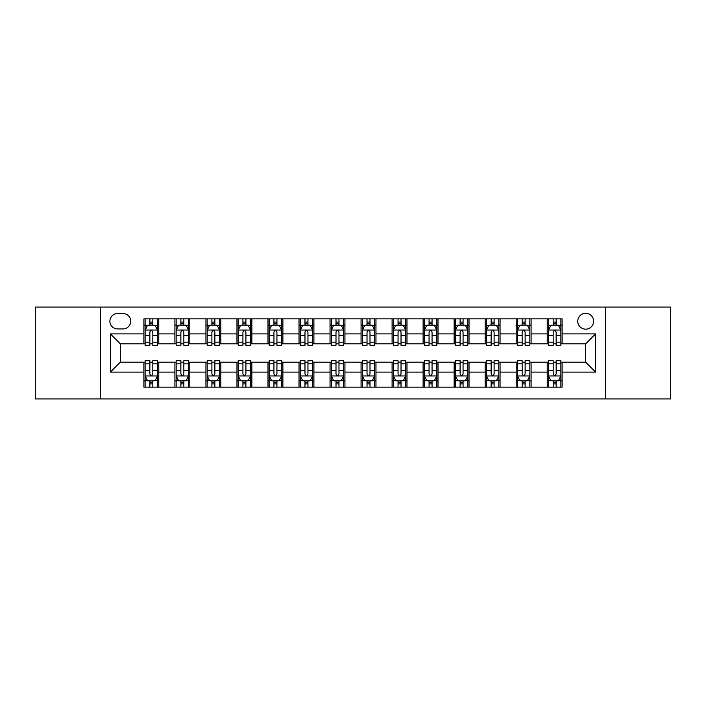 <?xml version="1.0" encoding="UTF-8"?>
<svg xmlns="http://www.w3.org/2000/svg" width="706" height="706" viewBox="0 0 706 706"><rect width="100%" height="100%" fill="white"/><g stroke="black" fill="none" stroke-linecap="round" stroke-linejoin="round"><path stroke-width="1.06" d="M585.689 313.287A7.942 7.942 0 0 0 577.746 321.23A7.942 7.942 0 0 0 585.689 329.172A7.942 7.942 0 0 0 593.631 321.23A7.942 7.942 0 0 0 585.689 313.287M605.545 398.916L670.7 398.916L670.7 307.084L605.545 307.084L605.545 398.916L100.455 398.916L100.455 307.084L35.3 307.084L35.3 398.916L100.455 398.916M117.575 328.925L123.038 328.925A7.695 7.695 0 0 0 130.734 321.23A7.695 7.695 0 0 0 123.038 313.535L117.575 313.535A7.695 7.695 0 0 0 109.889 321.23A7.695 7.695 0 0 0 117.575 328.925M605.545 307.084L100.455 307.084M143.892 372.115L110.383 372.115L110.383 333.885L143.892 333.885L143.892 343.813L120.311 343.813L120.311 362.187L143.892 362.187L143.892 387.126L562.108 387.126L562.108 362.187L585.689 362.187L585.689 343.813L562.108 343.813L562.108 333.885L595.617 333.885L595.617 372.115L562.108 372.115M562.108 333.885L562.108 318.874L143.892 318.874L143.892 333.885M547.221 318.874L547.221 343.813L548.456 343.813M553.177 343.813L556.152 343.813M560.873 343.813L562.108 343.813M547.221 343.813L529.844 343.813M516.192 318.874L516.192 343.813L517.436 343.813M522.149 343.813L525.132 343.813M516.192 343.813L498.815 343.813M485.172 318.874L485.172 343.813L486.408 343.813M491.129 343.813L494.103 343.813M485.172 343.813L467.796 343.813M454.143 318.874L454.143 343.813L455.388 343.813M460.1 343.813L463.074 343.813M454.143 343.813L436.767 343.813M423.115 318.874L423.115 343.813L424.359 343.813M429.071 343.813L432.054 343.813M423.115 343.813L405.747 343.813M392.095 318.874L392.095 343.813L393.33 343.813M398.052 343.813L401.026 343.813M392.095 343.813L374.718 343.813M361.066 318.874L361.066 343.813L362.31 343.813M367.023 343.813L370.006 343.813M361.066 343.813L343.69 343.813M330.037 318.874L330.037 343.813L331.282 343.813M335.994 343.813L338.977 343.813M330.037 343.813L312.67 343.813M299.017 318.874L299.017 343.813L300.253 343.813M304.974 343.813L307.948 343.813M299.017 343.813L281.641 343.813M267.989 318.874L267.989 343.813L269.233 343.813M273.946 343.813L276.928 343.813M267.989 343.813L250.612 343.813M236.969 318.874L236.969 343.813L238.204 343.813M242.926 343.813L245.9 343.813M236.969 343.813L219.592 343.813M205.94 318.874L205.94 343.813L207.185 343.813M211.897 343.813L214.871 343.813M205.94 343.813L188.564 343.813M174.911 318.874L174.911 343.813L176.156 343.813M180.868 343.813L183.851 343.813M174.911 343.813L157.544 343.813M143.892 343.813L145.127 343.813M149.849 343.813L152.823 343.813M143.892 362.187L145.127 362.187M149.849 362.187L152.823 362.187M157.544 362.187L158.779 362.187L158.779 387.126M176.156 362.187L158.779 362.187M180.868 362.187L183.851 362.187M188.564 362.187L189.808 362.187L189.808 387.126M207.185 362.187L189.808 362.187M211.897 362.187L214.871 362.187M219.592 362.187L220.828 362.187L220.828 387.126M238.204 362.187L220.828 362.187M242.926 362.187L245.9 362.187M250.612 362.187L251.857 362.187L251.857 387.126M269.233 362.187L251.857 362.187M273.946 362.187L276.928 362.187M281.641 362.187L282.885 362.187L282.885 387.126M300.253 362.187L282.885 362.187M304.974 362.187L307.948 362.187M312.67 362.187L313.905 362.187L313.905 387.126M331.282 362.187L313.905 362.187M335.994 362.187L338.977 362.187M343.69 362.187L344.934 362.187L344.934 387.126M362.31 362.187L344.934 362.187M367.023 362.187L370.006 362.187M374.718 362.187L375.963 362.187L375.963 387.126M393.33 362.187L375.963 362.187M398.052 362.187L401.026 362.187M405.747 362.187L406.983 362.187L406.983 387.126M424.359 362.187L406.983 362.187M429.071 362.187L432.054 362.187M436.767 362.187L438.011 362.187L438.011 387.126M455.388 362.187L438.011 362.187M460.1 362.187L463.074 362.187M467.796 362.187L469.031 362.187L469.031 387.126M486.408 362.187L469.031 362.187M491.129 362.187L494.103 362.187M498.815 362.187L500.06 362.187L500.06 387.126M517.436 362.187L500.06 362.187M522.149 362.187L525.132 362.187M529.844 362.187L531.088 362.187L531.088 387.126M548.456 362.187L531.088 362.187M553.177 362.187L556.152 362.187M560.873 362.187L562.108 362.187M158.779 318.874L158.779 343.813M143.892 325.078L145.127 325.078M149.849 325.078L152.823 325.078M157.544 325.078L158.779 325.078M143.892 380.922L145.127 380.922M149.849 380.922L152.823 380.922M157.544 380.922L158.779 380.922M174.911 362.187L174.911 387.126M189.808 318.874L189.808 343.813M174.911 325.078L176.156 325.078M180.868 325.078L183.851 325.078M188.564 325.078L189.808 325.078M174.911 380.922L176.156 380.922M180.868 380.922L183.851 380.922M188.564 380.922L189.808 380.922M205.94 362.187L205.94 387.126M205.94 380.922L207.185 380.922M211.897 380.922L214.871 380.922M219.592 380.922L220.828 380.922M220.828 318.874L220.828 343.813M205.94 325.078L207.185 325.078M211.897 325.078L214.871 325.078M219.592 325.078L220.828 325.078M236.969 362.187L236.969 387.126M236.969 380.922L238.204 380.922M242.926 380.922L245.9 380.922M250.612 380.922L251.857 380.922M251.857 318.874L251.857 343.813M236.969 325.078L238.204 325.078M242.926 325.078L245.9 325.078M250.612 325.078L251.857 325.078M267.989 362.187L267.989 387.126M267.989 380.922L269.233 380.922M273.946 380.922L276.928 380.922M281.641 380.922L282.885 380.922M282.885 318.874L282.885 343.813M267.989 325.078L269.233 325.078M273.946 325.078L276.928 325.078M281.641 325.078L282.885 325.078M299.017 362.187L299.017 387.126M299.017 380.922L300.253 380.922M304.974 380.922L307.948 380.922M312.67 380.922L313.905 380.922M313.905 318.874L313.905 343.813M299.017 325.078L300.253 325.078M304.974 325.078L307.948 325.078M312.67 325.078L313.905 325.078M330.037 362.187L330.037 387.126M330.037 380.922L331.282 380.922M335.994 380.922L338.977 380.922M343.69 380.922L344.934 380.922M344.934 318.874L344.934 343.813M330.037 325.078L331.282 325.078M335.994 325.078L338.977 325.078M343.69 325.078L344.934 325.078M361.066 362.187L361.066 387.126M361.066 380.922L362.31 380.922M367.023 380.922L370.006 380.922M374.718 380.922L375.963 380.922M375.963 318.874L375.963 343.813M361.066 325.078L362.31 325.078M367.023 325.078L370.006 325.078M374.718 325.078L375.963 325.078M392.095 362.187L392.095 387.126M392.095 380.922L393.33 380.922M398.052 380.922L401.026 380.922M405.747 380.922L406.983 380.922M406.983 318.874L406.983 343.813M392.095 325.078L393.33 325.078M398.052 325.078L401.026 325.078M405.747 325.078L406.983 325.078M423.115 362.187L423.115 387.126M423.115 380.922L424.359 380.922M429.071 380.922L432.054 380.922M436.767 380.922L438.011 380.922M438.011 318.874L438.011 343.813M423.115 325.078L424.359 325.078M429.071 325.078L432.054 325.078M436.767 325.078L438.011 325.078M454.143 362.187L454.143 387.126M454.143 380.922L455.388 380.922M460.1 380.922L463.074 380.922M467.796 380.922L469.031 380.922M469.031 318.874L469.031 343.813M454.143 325.078L455.388 325.078M460.1 325.078L463.074 325.078M467.796 325.078L469.031 325.078M485.172 362.187L485.172 387.126M485.172 380.922L486.408 380.922M491.129 380.922L494.103 380.922M498.815 380.922L500.06 380.922M500.06 318.874L500.06 343.813M485.172 325.078L486.408 325.078M491.129 325.078L494.103 325.078M498.815 325.078L500.06 325.078M516.192 362.187L516.192 387.126M516.192 380.922L517.436 380.922M522.149 380.922L525.132 380.922M529.844 380.922L531.088 380.922M531.088 318.874L531.088 343.813M516.192 325.078L517.436 325.078M522.149 325.078L525.132 325.078M529.844 325.078L531.088 325.078M547.221 362.187L547.221 387.126M547.221 380.922L548.456 380.922M553.177 380.922L556.152 380.922M560.873 380.922L562.108 380.922M547.221 325.078L548.456 325.078M553.177 325.078L556.152 325.078M560.873 325.078L562.108 325.078M120.311 343.813L110.383 333.885M120.311 362.187L110.383 372.115M595.617 333.885L585.689 343.813M595.617 372.115L585.689 362.187M152.823 322.095L149.849 322.095M157.544 342.198L152.823 342.198L152.823 345.305L157.544 345.305L157.544 330.17L155.055 325.201L147.616 325.201L145.127 330.17L145.127 345.305L149.849 345.305L149.849 342.198L145.127 342.198M145.127 330.17L145.127 318.874M157.544 330.161L157.544 318.874M149.849 325.201L149.849 318.874M152.823 318.874L152.823 325.201M152.823 342.198L152.823 332.023C151.834 330.117 150.837 330.117 149.849 332.023L149.849 342.198M149.849 383.905L152.823 383.905M145.127 363.802L149.849 363.802L149.849 360.695L145.127 360.695L145.127 375.83L147.616 380.799L155.055 380.799L157.544 375.83L157.544 360.695L152.823 360.695L152.823 363.802L157.544 363.802M157.544 375.83L157.544 387.126M145.127 375.839L145.127 387.126M152.823 380.799L152.823 387.126M149.849 387.126L149.849 380.799M149.849 363.802L149.849 373.977C150.837 375.883 151.834 375.883 152.823 373.977L152.823 363.802M183.851 322.095L180.868 322.095M188.564 342.198L183.851 342.198L183.851 345.305L188.564 345.305L188.564 330.17L186.084 325.201L178.636 325.201L176.156 330.17L176.156 345.305L180.868 345.305L180.868 342.198L176.156 342.198M176.156 330.17L176.156 318.874M188.564 330.161L188.564 318.874M180.868 325.201L180.868 318.874M183.851 318.874L183.851 325.201M183.851 342.198L183.851 332.023C182.854 330.117 181.866 330.117 180.868 332.023L180.868 342.198M214.871 322.095L211.897 322.095M219.592 342.198L214.871 342.198L214.871 345.305L219.592 345.305L219.592 330.17L217.113 325.201L209.664 325.201L207.185 330.17L207.185 345.305L211.897 345.305L211.897 342.198L207.185 342.198M207.185 330.17L207.185 318.874M219.592 330.161L219.592 318.874M211.897 325.201L211.897 318.874M214.871 318.874L214.871 325.201M214.871 342.198L214.871 332.023C213.883 330.117 212.894 330.117 211.897 332.023L211.897 342.198M245.9 322.095L242.926 322.095M250.612 342.198L245.9 342.198L245.9 345.305L250.612 345.305L250.612 330.17L248.133 325.201L240.684 325.201L238.204 330.17L238.204 345.305L242.926 345.305L242.926 342.198L238.204 342.198M238.204 330.17L238.204 318.874M250.612 330.161L250.612 318.874M242.926 325.201L242.926 318.874M245.9 318.874L245.9 325.201M245.9 342.198L245.9 332.023C244.911 330.117 243.914 330.117 242.926 332.023L242.926 342.198M180.868 383.905L183.851 383.905M176.156 363.802L180.868 363.802L180.868 360.695L176.156 360.695L176.156 375.83L178.636 380.799L186.084 380.799L188.564 375.83L188.564 360.695L183.851 360.695L183.851 363.802L188.564 363.802M188.564 375.83L188.564 387.126M176.156 375.83L176.156 387.126M183.851 380.799L183.851 387.126M180.868 387.126L180.868 380.799M180.868 363.802L180.868 373.977C181.866 375.883 182.854 375.883 183.851 373.977L183.851 363.802M211.897 383.905L214.871 383.905M207.185 363.802L211.897 363.802L211.897 360.695L207.185 360.695L207.185 375.83L209.664 380.799L217.113 380.799L219.592 375.83L219.592 360.695L214.871 360.695L214.871 363.802L219.592 363.802M219.592 375.83L219.592 387.126M207.185 375.83L207.185 387.126M214.871 380.799L214.871 387.126M211.897 387.126L211.897 380.799M211.897 363.802L211.897 373.977C212.885 375.883 213.883 375.883 214.871 373.977L214.871 363.802M242.926 383.905L245.9 383.905M238.204 363.802L242.926 363.802L242.926 360.695L238.204 360.695L238.204 375.83L240.684 380.799L248.133 380.799L250.612 375.83L250.612 360.695L245.9 360.695L245.9 363.802L250.612 363.802M250.612 375.83L250.612 387.126M238.204 375.83L238.204 387.126M245.9 380.799L245.9 387.126M242.926 387.126L242.926 380.799M242.926 363.802L242.926 373.977C243.914 375.883 244.903 375.883 245.9 373.977L245.9 363.802M276.928 322.095L273.946 322.095M281.641 342.198L276.928 342.198L276.928 345.305L281.641 345.305L281.641 330.17L279.161 325.201L271.713 325.201L269.233 330.17L269.233 345.305L273.946 345.305L273.946 342.198L269.233 342.198M269.233 330.17L269.233 318.874M281.641 330.161L281.641 318.874M273.946 325.201L273.946 318.874M276.928 318.874L276.928 325.201M276.928 342.198L276.928 332.023C275.931 330.117 274.943 330.117 273.946 332.023L273.946 342.198M273.946 383.905L276.928 383.905M269.233 363.802L273.946 363.802L273.946 360.695L269.233 360.695L269.233 375.83L271.713 380.799L279.161 380.799L281.641 375.83L281.641 360.695L276.928 360.695L276.928 363.802L281.641 363.802M281.641 375.83L281.641 387.126M269.233 375.83L269.233 387.126M276.928 380.799L276.928 387.126M273.946 387.126L273.946 380.799M273.946 363.802L273.946 373.977C274.943 375.883 275.931 375.883 276.928 373.977L276.928 363.802M307.948 322.095L304.974 322.095M312.67 342.198L307.948 342.198L307.948 345.305L312.67 345.305L312.67 330.17L310.181 325.201L302.742 325.201L300.253 330.17L300.253 345.305L304.974 345.305L304.974 342.198L300.253 342.198M300.253 330.17L300.253 318.874M312.67 330.161L312.67 318.874M304.974 325.201L304.974 318.874M307.948 318.874L307.948 325.201M307.948 342.198L307.948 332.023C306.96 330.117 305.963 330.117 304.974 332.023L304.974 342.198M338.977 322.095L335.994 322.095M343.69 342.198L338.977 342.198L338.977 345.305L343.69 345.305L343.69 330.17L341.21 325.201L333.761 325.201L331.282 330.17L331.282 345.305L335.994 345.305L335.994 342.198L331.282 342.198M331.282 330.17L331.282 318.874M343.69 330.161L343.69 318.874M335.994 325.201L335.994 318.874M338.977 318.874L338.977 325.201M338.977 342.198L338.977 332.023C337.989 330.117 336.991 330.117 335.994 332.023L335.994 342.198M370.006 322.095L367.023 322.095M374.718 342.198L370.006 342.198L370.006 345.305L374.718 345.305L374.718 330.17L372.238 325.201L364.79 325.201L362.31 330.17L362.31 345.305L367.023 345.305L367.023 342.198L362.31 342.198M362.31 330.17L362.31 318.874M374.718 330.161L374.718 318.874M367.023 325.201L367.023 318.874M370.006 318.874L370.006 325.201M370.006 342.198L370.006 332.023C369.009 330.117 368.02 330.117 367.023 332.023L367.023 342.198M401.026 322.095L398.052 322.095M405.747 342.198L401.026 342.198L401.026 345.305L405.747 345.305L405.747 330.17L403.258 325.201L395.819 325.201L393.33 330.17L393.33 345.305L398.052 345.305L398.052 342.198L393.33 342.198M393.33 330.17L393.33 318.874M405.747 330.161L405.747 318.874M398.052 325.201L398.052 318.874M401.026 318.874L401.026 325.201M401.026 342.198L401.026 332.023C400.037 330.117 399.04 330.117 398.052 332.023L398.052 342.198M432.054 322.095L429.071 322.095M436.767 342.198L432.054 342.198L432.054 345.305L436.767 345.305L436.767 330.17L434.287 325.201L426.839 325.201L424.359 330.17L424.359 345.305L429.071 345.305L429.071 342.198L424.359 342.198M424.359 330.17L424.359 318.874M436.767 330.161L436.767 318.874M429.071 325.201L429.071 318.874M432.054 318.874L432.054 325.201M432.054 342.198L432.054 332.023C431.057 330.117 430.069 330.117 429.071 332.023L429.071 342.198M304.974 383.905L307.948 383.905M300.253 363.802L304.974 363.802L304.974 360.695L300.253 360.695L300.253 375.83L302.742 380.799L310.181 380.799L312.67 375.83L312.67 360.695L307.948 360.695L307.948 363.802L312.67 363.802M312.67 375.83L312.67 387.126M300.253 375.83L300.253 387.126M307.948 380.799L307.948 387.126M304.974 387.126L304.974 380.799M304.974 363.802L304.974 373.977C305.963 375.883 306.96 375.883 307.948 373.977L307.948 363.802M335.994 383.905L338.977 383.905M331.282 363.802L335.994 363.802L335.994 360.695L331.282 360.695L331.282 375.83L333.761 380.799L341.21 380.799L343.69 375.83L343.69 360.695L338.977 360.695L338.977 363.802L343.69 363.802M343.69 375.83L343.69 387.126M331.282 375.83L331.282 387.126M338.977 380.799L338.977 387.126M335.994 387.126L335.994 380.799M335.994 363.802L335.994 373.977C336.991 375.883 337.98 375.883 338.977 373.977L338.977 363.802M367.023 383.905L370.006 383.905M362.31 363.802L367.023 363.802L367.023 360.695L362.31 360.695L362.31 375.83L364.79 380.799L372.238 380.799L374.718 375.83L374.718 360.695L370.006 360.695L370.006 363.802L374.718 363.802M374.718 375.83L374.718 387.126M362.31 375.83L362.31 387.126M370.006 380.799L370.006 387.126M367.023 387.126L367.023 380.799M367.023 363.802L367.023 373.977C368.011 375.883 369.009 375.883 370.006 373.977L370.006 363.802M398.052 383.905L401.026 383.905M393.33 363.802L398.052 363.802L398.052 360.695L393.33 360.695L393.33 375.83L395.819 380.799L403.258 380.799L405.747 375.83L405.747 360.695L401.026 360.695L401.026 363.802L405.747 363.802M405.747 375.83L405.747 387.126M393.33 375.83L393.33 387.126M401.026 380.799L401.026 387.126M398.052 387.126L398.052 380.799M398.052 363.802L398.052 373.977C399.04 375.883 400.037 375.883 401.026 373.977L401.026 363.802M429.071 383.905L432.054 383.905M424.359 363.802L429.071 363.802L429.071 360.695L424.359 360.695L424.359 375.83L426.839 380.799L434.287 380.799L436.767 375.83L436.767 360.695L432.054 360.695L432.054 363.802L436.767 363.802M436.767 375.83L436.767 387.126M424.359 375.83L424.359 387.126M432.054 380.799L432.054 387.126M429.071 387.126L429.071 380.799M429.071 363.802L429.071 373.977C430.069 375.883 431.057 375.883 432.054 373.977L432.054 363.802M463.074 322.095L460.1 322.095M467.796 342.198L463.074 342.198L463.074 345.305L467.796 345.305L467.796 330.17L465.316 325.201L457.867 325.201L455.388 330.17L455.388 345.305L460.1 345.305L460.1 342.198L455.388 342.198M455.388 330.17L455.388 318.874M467.796 330.161L467.796 318.874M460.1 325.201L460.1 318.874M463.074 318.874L463.074 325.201M463.074 342.198L463.074 332.023C462.086 330.117 461.097 330.117 460.1 332.023L460.1 342.198M460.1 383.905L463.074 383.905M455.388 363.802L460.1 363.802L460.1 360.695L455.388 360.695L455.388 375.83L457.867 380.799L465.316 380.799L467.796 375.83L467.796 360.695L463.074 360.695L463.074 363.802L467.796 363.802M467.796 375.83L467.796 387.126M455.388 375.83L455.388 387.126M463.074 380.799L463.074 387.126M460.1 387.126L460.1 380.799M460.1 363.802L460.1 373.977C461.089 375.883 462.086 375.883 463.074 373.977L463.074 363.802M494.103 322.095L491.129 322.095M498.815 342.198L494.103 342.198L494.103 345.305L498.815 345.305L498.815 330.17L496.336 325.201L488.887 325.201L486.408 330.17L486.408 345.305L491.129 345.305L491.129 342.198L486.408 342.198M486.408 330.17L486.408 318.874M498.815 330.161L498.815 318.874M491.129 325.201L491.129 318.874M494.103 318.874L494.103 325.201M494.103 342.198L494.103 332.023C493.115 330.117 492.117 330.117 491.129 332.023L491.129 342.198M491.129 383.905L494.103 383.905M486.408 363.802L491.129 363.802L491.129 360.695L486.408 360.695L486.408 375.83L488.887 380.799L496.336 380.799L498.815 375.83L498.815 360.695L494.103 360.695L494.103 363.802L498.815 363.802M498.815 375.83L498.815 387.126M486.408 375.83L486.408 387.126M494.103 380.799L494.103 387.126M491.129 387.126L491.129 380.799M491.129 363.802L491.129 373.977C492.117 375.883 493.106 375.883 494.103 373.977L494.103 363.802M525.132 322.095L522.149 322.095M529.844 342.198L525.132 342.198L525.132 345.305L529.844 345.305L529.844 330.17L527.364 325.201L519.916 325.201L517.436 330.17L517.436 345.305L522.149 345.305L522.149 342.198L517.436 342.198M517.436 330.17L517.436 318.874M529.844 330.161L529.844 318.874M522.149 325.201L522.149 318.874M525.132 318.874L525.132 325.201M525.132 342.198L525.132 332.023C524.134 330.117 523.146 330.117 522.149 332.023L522.149 342.198M522.149 383.905L525.132 383.905M517.436 363.802L522.149 363.802L522.149 360.695L517.436 360.695L517.436 375.83L519.916 380.799L527.364 380.799L529.844 375.83L529.844 360.695L525.132 360.695L525.132 363.802L529.844 363.802M529.844 375.83L529.844 387.126M517.436 375.83L517.436 387.126M525.132 380.799L525.132 387.126M522.149 387.126L522.149 380.799M522.149 363.802L522.149 373.977C523.146 375.883 524.134 375.883 525.132 373.977L525.132 363.802M556.152 322.095L553.177 322.095M560.873 342.198L556.152 342.198L556.152 345.305L560.873 345.305L560.873 330.17L558.384 325.201L550.945 325.201L548.456 330.17L548.456 345.305L553.177 345.305L553.177 342.198L548.456 342.198M548.456 330.17L548.456 318.874M560.873 330.161L560.873 318.874M553.177 325.201L553.177 318.874M556.152 318.874L556.152 325.201M556.152 342.198L556.152 332.023C555.163 330.117 554.166 330.117 553.177 332.023L553.177 342.198M553.177 383.905L556.152 383.905M548.456 363.802L553.177 363.802L553.177 360.695L548.456 360.695L548.456 375.83L550.945 380.799L558.384 380.799L560.873 375.83L560.873 360.695L556.152 360.695L556.152 363.802L560.873 363.802M560.873 375.83L560.873 387.126M548.456 375.83L548.456 387.126M556.152 380.799L556.152 387.126M553.177 387.126L553.177 380.799M553.177 363.802L553.177 373.977C554.166 375.883 555.163 375.883 556.152 373.977L556.152 363.802M174.911 372.115L158.779 372.115M174.911 333.885L158.779 333.885M205.94 333.885L189.808 333.885M205.94 372.115L189.808 372.115M236.969 333.885L220.828 333.885M236.969 372.115L220.828 372.115M267.989 333.885L251.857 333.885M267.989 372.115L251.857 372.115M299.017 333.885L282.885 333.885M299.017 372.115L282.885 372.115M330.037 333.885L313.905 333.885M330.037 372.115L313.905 372.115M361.066 333.885L344.934 333.885M361.066 372.115L344.934 372.115M392.095 333.885L375.963 333.885M392.095 372.115L375.963 372.115M423.115 333.885L406.983 333.885M423.115 372.115L406.983 372.115M454.143 333.885L438.011 333.885M454.143 372.115L438.011 372.115M485.172 333.885L469.031 333.885M485.172 372.115L469.031 372.115M516.192 333.885L500.06 333.885M516.192 372.115L500.06 372.115M547.221 333.885L531.088 333.885M547.221 372.115L531.088 372.115M157.482 330.037L145.189 330.037M145.127 325.501L147.466 325.501M155.205 325.501L157.544 325.501M149.849 335.544L145.127 335.544M157.544 335.544L152.823 335.544M152.823 323.675L149.849 323.675M145.189 375.963L157.482 375.963M157.544 380.499L155.205 380.499M147.466 380.499L145.127 380.499M152.823 370.456L157.544 370.456M145.127 370.456L149.849 370.456M149.849 382.325L152.823 382.325M188.502 330.037L176.218 330.037M176.156 325.501L178.486 325.501M186.234 325.501L188.564 325.501M180.868 335.544L176.156 335.544M188.564 335.544L183.851 335.544M183.851 323.675L180.868 323.675M219.531 330.037L207.246 330.037M207.185 325.501L209.514 325.501M217.254 325.501L219.592 325.501M211.897 335.544L207.185 335.544M219.592 335.544L214.871 335.544M214.871 323.675L211.897 323.675M250.551 330.037L238.266 330.037M238.204 325.501L240.543 325.501M248.283 325.501L250.612 325.501M242.926 335.544L238.204 335.544M250.612 335.544L245.9 335.544M245.9 323.675L242.926 323.675M176.218 375.963L188.502 375.963M188.564 380.499L186.234 380.499M178.486 380.499L176.156 380.499M183.851 370.456L188.564 370.456M176.156 370.456L180.868 370.456M180.868 382.325L183.851 382.325M207.246 375.963L219.531 375.963M219.592 380.499L217.254 380.499M209.514 380.499L207.185 380.499M214.871 370.456L219.592 370.456M207.185 370.456L211.897 370.456M211.897 382.325L214.871 382.325M238.266 375.963L250.551 375.963M250.612 380.499L248.283 380.499M240.543 380.499L238.204 380.499M245.9 370.456L250.612 370.456M238.204 370.456L242.926 370.456M242.926 382.325L245.9 382.325M281.579 330.037L269.295 330.037M269.233 325.501L271.563 325.501M279.311 325.501L281.641 325.501M273.946 335.544L269.233 335.544M281.641 335.544L276.928 335.544M276.928 323.675L273.946 323.675M269.295 375.963L281.579 375.963M281.641 380.499L279.311 380.499M271.563 380.499L269.233 380.499M276.928 370.456L281.641 370.456M269.233 370.456L273.946 370.456M273.946 382.325L276.928 382.325M312.608 330.037L300.315 330.037M300.253 325.501L302.592 325.501M310.331 325.501L312.67 325.501M304.974 335.544L300.253 335.544M312.67 335.544L307.948 335.544M307.948 323.675L304.974 323.675M343.628 330.037L331.343 330.037M331.282 325.501L333.611 325.501M341.36 325.501L343.69 325.501M335.994 335.544L331.282 335.544M343.69 335.544L338.977 335.544M338.977 323.675L335.994 323.675M374.657 330.037L362.372 330.037M362.31 325.501L364.64 325.501M372.389 325.501L374.718 325.501M367.023 335.544L362.31 335.544M374.718 335.544L370.006 335.544M370.006 323.675L367.023 323.675M405.685 330.037L393.392 330.037M393.33 325.501L395.669 325.501M403.408 325.501L405.747 325.501M398.052 335.544L393.33 335.544M405.747 335.544L401.026 335.544M401.026 323.675L398.052 323.675M436.705 330.037L424.421 330.037M424.359 325.501L426.689 325.501M434.437 325.501L436.767 325.501M429.071 335.544L424.359 335.544M436.767 335.544L432.054 335.544M432.054 323.675L429.071 323.675M300.315 375.963L312.608 375.963M312.67 380.499L310.331 380.499M302.592 380.499L300.253 380.499M307.948 370.456L312.67 370.456M300.253 370.456L304.974 370.456M304.974 382.325L307.948 382.325M331.343 375.963L343.628 375.963M343.69 380.499L341.36 380.499M333.611 380.499L331.282 380.499M338.977 370.456L343.69 370.456M331.282 370.456L335.994 370.456M335.994 382.325L338.977 382.325M362.372 375.963L374.657 375.963M374.718 380.499L372.389 380.499M364.64 380.499L362.31 380.499M370.006 370.456L374.718 370.456M362.31 370.456L367.023 370.456M367.023 382.325L370.006 382.325M393.392 375.963L405.685 375.963M405.747 380.499L403.408 380.499M395.669 380.499L393.33 380.499M401.026 370.456L405.747 370.456M393.33 370.456L398.052 370.456M398.052 382.325L401.026 382.325M424.421 375.963L436.705 375.963M436.767 380.499L434.437 380.499M426.689 380.499L424.359 380.499M432.054 370.456L436.767 370.456M424.359 370.456L429.071 370.456M429.071 382.325L432.054 382.325M467.734 330.037L455.449 330.037M455.388 325.501L457.717 325.501M465.457 325.501L467.796 325.501M460.1 335.544L455.388 335.544M467.796 335.544L463.074 335.544M463.074 323.675L460.1 323.675M455.449 375.963L467.734 375.963M467.796 380.499L465.457 380.499M457.717 380.499L455.388 380.499M463.074 370.456L467.796 370.456M455.388 370.456L460.1 370.456M460.1 382.325L463.074 382.325M498.754 330.037L486.469 330.037M486.408 325.501L488.746 325.501M496.486 325.501L498.815 325.501M491.129 335.544L486.408 335.544M498.815 335.544L494.103 335.544M494.103 323.675L491.129 323.675M486.469 375.963L498.754 375.963M498.815 380.499L496.486 380.499M488.746 380.499L486.408 380.499M494.103 370.456L498.815 370.456M486.408 370.456L491.129 370.456M491.129 382.325L494.103 382.325M529.782 330.037L517.498 330.037M517.436 325.501L519.766 325.501M527.514 325.501L529.844 325.501M522.149 335.544L517.436 335.544M529.844 335.544L525.132 335.544M525.132 323.675L522.149 323.675M517.498 375.963L529.782 375.963M529.844 380.499L527.514 380.499M519.766 380.499L517.436 380.499M525.132 370.456L529.844 370.456M517.436 370.456L522.149 370.456M522.149 382.325L525.132 382.325M560.811 330.037L548.518 330.037M548.456 325.501L550.795 325.501M558.534 325.501L560.873 325.501M553.177 335.544L548.456 335.544M560.873 335.544L556.152 335.544M556.152 323.675L553.177 323.675M548.518 375.963L560.811 375.963M560.873 380.499L558.534 380.499M550.795 380.499L548.456 380.499M556.152 370.456L560.873 370.456M548.456 370.456L553.177 370.456M553.177 382.325L556.152 382.325"/></g></svg>
